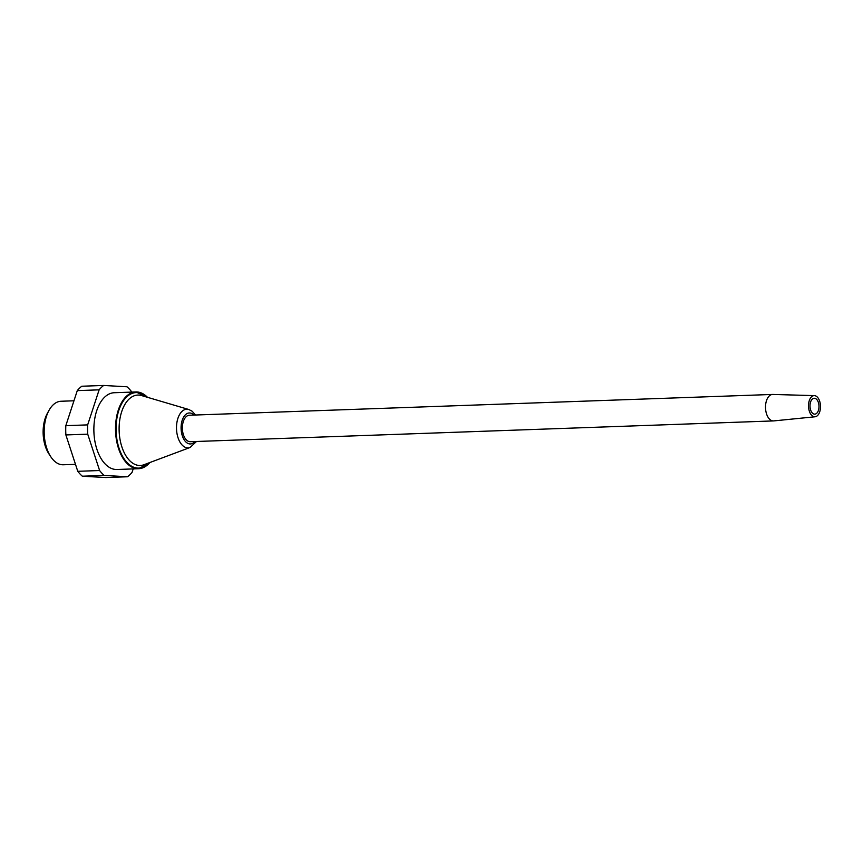 <?xml version="1.0" encoding="UTF-8"?>
<svg xmlns="http://www.w3.org/2000/svg" width="863" height="863" viewBox="0 0 863 863"><rect width="100%" height="100%" fill="white"/><g stroke="black" fill="none" stroke-linecap="round" stroke-linejoin="round"><path stroke-width="1.29" d="M133.193 468.911L132.05 472.385A49.536 27.983 -92 0 1 127.53 476.764L105.696 477.541L82.341 476.214A49.536 27.983 -92 0 1 77.767 471.306L99.612 470.529L87.724 434.165A49.536 27.983 -92 0 1 87.659 424.887L65.825 425.664A49.536 27.983 -92 0 0 65.879 434.941L77.767 471.306M131.705 392.104L131.564 391.694A49.536 27.983 -92 0 0 126.99 386.786L103.646 385.459L81.802 386.236A49.536 27.983 -92 0 0 77.282 390.615L65.825 425.664M87.659 424.887L99.126 389.839A49.536 27.983 -92 0 1 103.646 385.459M127.53 476.764L104.186 475.427A49.536 27.983 -92 0 1 99.612 470.529M149.828 462.546A38.404 21.694 -92 0 1 138.598 468.717L116.958 469.494A38.404 21.694 -92 0 1 93.905 431.888A38.404 21.694 -92 0 1 114.218 392.73L135.869 391.953A38.404 21.694 -92 0 1 147.508 397.325M104.186 475.427L82.341 476.214M87.724 434.165L65.879 434.941M99.126 389.839L77.282 390.615M818.372 402.46A7.95 4.488 -92 0 1 814.791 414.143A7.95 4.488 -92 0 1 810.012 406.365A7.95 4.488 -92 0 1 814.219 398.264A7.95 4.488 -92 0 1 818.372 402.46M819.667 401.209A10.593 5.987 -92 0 1 815.093 416.775A10.593 5.987 -92 0 1 808.523 406.419A10.593 5.987 -92 0 1 814.338 395.621A10.593 5.987 -92 0 1 819.667 401.209M815.093 416.775L773.744 420.907A13.247 7.487 -92 0 1 773.475 420.917A13.247 7.487 -92 0 1 765.524 407.951A13.247 7.487 -92 0 1 772.536 394.445A13.247 7.487 -92 0 1 772.806 394.445L814.338 395.621M773.475 420.917L190.324 441.705A13.247 7.487 -92 0 1 182.373 428.728A13.247 7.487 -92 0 1 189.375 415.232L772.536 394.445M75.491 464.348L63.279 464.779A31.78 17.961 -92 0 1 50.69 456.603A31.78 17.961 -92 0 1 49.04 410.303A31.78 17.961 -92 0 1 61.025 401.252L73.959 400.788M50.69 456.603L48.803 453.711A27.724 15.663 -92 0 1 47.368 413.323L49.04 410.303M194.865 441.543A15.502 8.759 -92 0 1 183.549 438.749A15.502 8.759 -92 0 1 182.827 418.652A15.502 8.759 -92 0 1 193.927 415.071M190.13 447.466A19.331 10.928 -92 0 1 176.516 428.943A19.331 10.928 -92 0 1 188.781 409.494L141.5 395.545A35.232 19.903 -92 0 0 119.148 430.982A35.232 19.903 -92 0 0 143.959 464.736L190.13 447.466L196.494 441.478M149.116 462.805A37.789 21.348 -92 0 1 116.095 431.09A37.789 21.348 -92 0 1 146.775 397.109M149.741 462.579A38.166 21.564 -92 0 1 121.899 455.632A38.166 21.564 -92 0 1 120.13 406.203A38.166 21.564 -92 0 1 147.411 397.293M149.925 462.503L138.598 468.717A38.404 21.694 -92 0 1 115.545 431.112A38.404 21.694 -92 0 1 135.869 391.953L147.605 397.347M195.556 415.006L192.19 411.252L188.781 409.494"/></g></svg>
